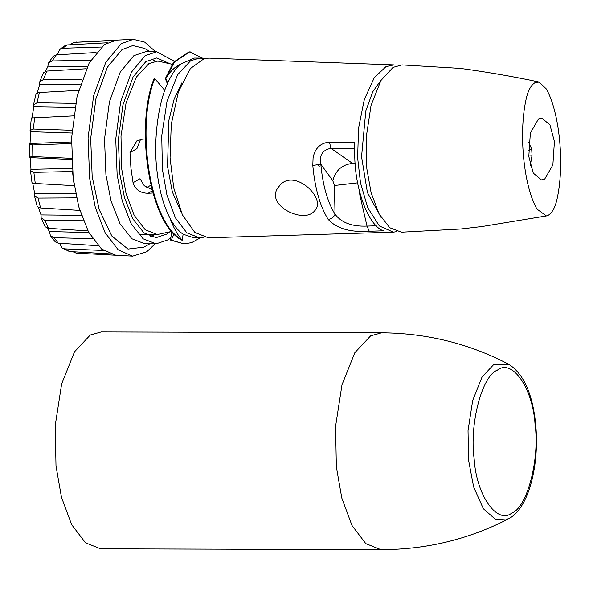 <?xml version="1.0" encoding="UTF-8"?>
<svg xmlns="http://www.w3.org/2000/svg" width="589" height="589" viewBox="0 0 589 589"><rect width="100%" height="100%" fill="white"/><g stroke="black" fill="none" stroke-linecap="round" stroke-linejoin="round"><path stroke-width="0.88" d="M151.078 58.922L155.422 61.065M154.892 234.547L150.534 236.66M170.906 237.404L167.725 239.937L156.122 243.846L144.909 243.817L131.907 238.773L119.994 223.717L111.049 200.982L105.932 174.896L104.525 139.085L109.436 101.809L120.23 72.101L133.887 55.646L145.498 51.736L156.711 51.773L174.329 61.249M149.783 243.831L143.915 247.137L127.975 249.073L111.836 236.042L99.18 209.559L92.178 176.612L90.684 138.489L95.911 98.812L107.404 67.183L121.945 49.667L132.797 45.567L144.519 48.408L150.364 51.751M156.122 243.846L143.12 238.81L131.207 223.754L122.262 201.018L117.145 174.933L115.738 139.114L120.649 101.845L131.443 72.138L145.1 55.683L156.711 51.773M169.61 231.948L166.996 233.995L156.144 237.654L143.981 232.935L132.834 218.85L124.463 197.587L119.677 173.181L118.36 139.681L122.954 104.813L133.055 77.019L145.836 61.624L156.689 57.972L170.125 63.759M133.335 39.338L116.519 40.126L104.496 44.484L89.189 62.92L77.1 96.198L71.6 137.951L73.176 178.077L78.771 206.813L88.527 232.014L101.544 249.037L115.856 255.251L132.672 256.141L118.242 249.883L105.122 232.729L95.293 207.328L89.646 178.364L88.063 137.929L93.607 95.845L105.792 62.301L121.216 43.726L133.335 39.338L144.666 42.114L155.702 51.773M155.113 243.846L146.757 251.753L132.672 256.141M109.48 253.852L69.458 251.525L62.125 247.976L64.657 248.86L103.362 250.458M59.504 243.257L62.125 247.976M98.061 245.716L58.296 243.183L55.27 241.88L50.404 235.703L53.96 237.684L92.539 238.714M88.821 232.574L49.469 231.536L50.404 235.703M49.469 231.536L47.356 228.164M87.945 230.91L48.453 228.326L45.117 226.736L41.164 217.945L44.874 220.36L83.388 220.772M81.392 215.324L41.031 214.911L41.164 217.945M41.031 214.911L38.447 207.593M79.817 210.42L40.597 207.961L37.298 206.754L34.456 195.843L38.02 198.081L76.541 197.852M75.613 193.428L34.722 193.693L34.456 195.843M34.722 193.693L32.675 182.87C31.342 183.076 32.204 183.282 35.266 183.488L33.867 172.363L72.462 171.509L74.236 185.668L35.266 183.488M72.189 168.41L30.981 169.33L30.495 170.736L33.867 172.363M30.981 169.33L30.201 157.616L71.63 159.501M71.586 158.323L32.815 156.564L29.583 157.064L30.201 157.616M71.431 143.547L32.697 144.946L29.45 144.195L30.054 143.488L30.591 131.671L71.851 132.996M71.46 141.978L30.054 143.488M72.035 130.25L33.418 129.02L30.076 130.434L30.591 131.671M73.515 115.864L32.005 117.918L33.823 106.815L74.803 107.492M75.561 103.37L37.033 102.751L33.507 104.849L33.823 106.815M78.573 90.353L39.404 92.517L36.12 93.548L33.507 104.849M37.122 92.871L39.684 84.735L80.2 84.735M81.923 79.508L43.417 79.53L39.713 81.93L39.684 84.735M86.266 68.744L46.825 71.07L43.476 72.594L39.713 81.93M45.36 71.306L47.761 66.932L87.437 66.285M90.691 60.292L52.126 60.947L48.467 63.075L47.761 66.932M96.059 52.517L56.345 54.836L53.172 56.264L48.467 63.075M57.347 54.777L62.773 54.46M101.256 47.032L62.574 48.269L59.666 49.439L57.516 54.63M107.294 42.776L67.315 44.926L65.21 45.522L59.666 49.439M112.911 40.634L74.052 42.356L69.774 44.793M115.135 255.192L76.231 253.137L72.896 251.724M181.545 212.997L172.349 191.926L167.534 166.415L168.844 120.473L174.182 98.959L181.942 82.777M203.566 237.242L199.318 237.787L186.816 232.802L175.375 217.797L166.945 195.143L162.409 169.367L161.739 135.75L167.004 101.396L177.628 74.707L190.689 60.696L199.862 58.097L204.111 58.672M199.318 237.787L193.707 237.765L183.098 234.201C178.276 230.873 173.91 225.543 169.985 218.195C163.293 205.355 158.897 189.076 156.799 169.352C153.434 140.197 158.08 103.37 167.681 83.078C171.34 74.913 175.515 68.655 180.205 64.311L194.26 58.083L199.862 58.097M171.657 231.425L157.27 234.555L145.211 229.747L134.152 215.257L126.017 193.391L121.636 168.506L120.995 136.044L126.075 102.876L136.331 77.1L148.943 63.575L157.8 61.072L172.194 64.297M145.358 138.967L142.597 139.122L136.876 140.859L129.992 152.632L130.935 168.02L133.062 182.715C135.279 189.629 140.3 193.148 148.126 193.28L152.949 193.008M150.902 185.182L146.735 187.582M152.006 189.584L144.29 185.785L140.013 178.71L133.062 182.715M129.992 152.632L136.942 148.627L140.535 139.416M171.679 231.3L170.567 240.091L171.237 240.098L174.079 233.929M171.237 240.098L184.085 243.912L191.793 242.594L200.51 237.742M170.567 240.091L184.085 243.912M167.681 83.078L165.877 78.617L166.466 77.321C170.692 70.96 175.272 66.623 180.205 64.311M165.877 78.617L165.31 78.617L167.386 83.748M203.043 58.421L189.651 51.906L174.366 62.103L166.466 77.321M190.276 51.891L188.973 51.906L173.696 62.103L165.31 78.617M183.098 234.201L182.347 240.128L181.581 239.583C177.142 234.194 173.276 227.067 169.985 218.195M182.347 240.128L181.78 240.128C148.649 223.415 134.947 125.383 154.09 78.587L154.767 78.587L164.765 90.375M154.767 78.587C135.86 124.897 148.973 221.67 181.581 239.583M319.238 166.459L317.788 165.038M381.216 217.665L367.411 192.529L361.558 156.718L365.791 111.078L372.712 91.818L381.635 79.324M357.626 157.742L358.554 128.181L364.341 99.401L374.265 77.711L385.986 66.638L393.798 64.9L208.904 58.134L204.103 58.672L190.38 68.582L178.379 91.818L171.266 124.294L170.059 157.859L173.733 187.891L182.391 214.852L194.841 232.434L208.351 237.801L393.283 232.169L379.345 225.94L367.727 207.711L360.49 182.899L357.626 157.742M396.979 231.602L393.283 232.169M279.238 186.183C293.285 166.805 327.675 198.684 314.541 210.928C303.475 224.807 262.878 204.14 279.238 186.183M359.629 191.874L359.813 194.9L367.013 226.08L369.288 231.263L383.402 230.807C369.097 226.205 355.557 191.631 354.784 157.742L354.696 142.501L329.465 142.089C320.475 142.958 315.012 148.185 313.083 157.764L312.803 165.457L320.828 164.228C322.757 185.314 327.491 201.968 335.038 214.197L334.427 185.506L357.633 182.84M369.288 231.263C350.337 232.522 336.613 228.554 328.132 219.336C319.996 206.157 314.887 188.193 312.803 165.457M354.593 148.686L330.937 148.31L352.575 163.418L355.123 163.425M328.132 219.336C331.541 218.953 333.838 217.238 335.038 214.197C341.48 222.76 352.134 226.721 367.013 226.08L376.29 225.786M334.427 185.506L332.8 180.654L320.828 164.228C319.172 155.238 322.544 149.937 330.937 148.31L329.465 142.089M528.738 142.538L531.676 149.054L532.073 155.238L528.672 155.032M544.722 179.049L552.872 164.957L554.426 141.507L549.949 124.868L541.711 118.006L538.508 118.919L530.358 133.018L528.804 156.468L533.273 173.1L541.519 179.969L544.722 179.049M539.156 82.055C512.15 76.15 479.682 70.908 460.215 68.39L401.963 64.915L393.047 67.389L380.906 80.516L371.048 105.438L366.189 137.451L366.844 168.748L371.122 192.802L379.044 213.881L389.771 227.744L401.455 232.199L460.679 229.003L482.126 226.507L546.401 215.927L548.447 215.125C552.637 212.408 555.641 206.408 557.459 197.116C564.623 162.888 559.292 111.343 546.268 88.887L539.156 82.055L534.775 82.843C530.586 85.56 527.582 91.56 525.771 100.852C518.607 135.087 523.938 186.632 536.954 209.08L546.401 215.927M531.676 149.054L528.436 150.143M381.584 332.807L370.614 335.877L354.836 352.701L341.981 384.845L335.59 426.267L336.348 466.849L341.804 498.044L351.986 525.469L365.821 543.632L380.921 549.662L100.572 548.808L85.471 542.778L71.637 524.615L61.455 497.19L55.999 465.995L55.241 425.413L61.631 383.991L74.486 351.847L90.264 335.023L101.234 331.953L381.584 332.807C426.996 333.153 469.448 343.681 508.94 364.392L493.589 364.701L482.074 376.982L472.695 400.446L468.027 430.677L468.586 460.296L473.637 486.934L483.341 508.719L495.953 519.793L508.469 518.857C529.062 508.476 539.715 464.08 535.607 423.609C532.5 393.688 523.614 373.949 508.94 364.392M69.458 251.525L64.657 248.86M58.296 243.183L53.96 237.684M48.453 228.326L44.874 220.36M40.597 207.961L38.02 198.081M32.815 156.564L32.697 144.946M33.418 129.02L34.582 117.719M37.033 102.751L39.404 92.517M43.417 79.53L46.825 71.07M52.126 60.947L56.345 54.836M62.574 48.269L67.315 44.926M74.052 42.356L116.519 40.133M152.345 190.843L148.126 193.28M332.8 180.654C335.656 170.236 342.246 164.486 352.575 163.418M532.073 155.238L530.35 165.244M474.16 458.978C476.361 495.099 497.072 524.843 511.812 513.056C527.199 507.652 539.973 458.816 535.048 424.249C532.839 388.122 512.128 358.384 497.388 370.172C482.008 375.568 469.227 424.411 474.16 458.978M115.864 255.243L76.327 253.137M73.345 42.445L76.776 42.003M30.076 130.434L31.364 117.91M29.583 157.064L29.45 144.195M32.042 183.054L30.495 170.736M157.27 234.555L140.454 234.503M157.8 61.072L146.727 61.035M380.921 549.662C426.34 549.596 468.851 539.325 508.469 518.857"/></g></svg>
